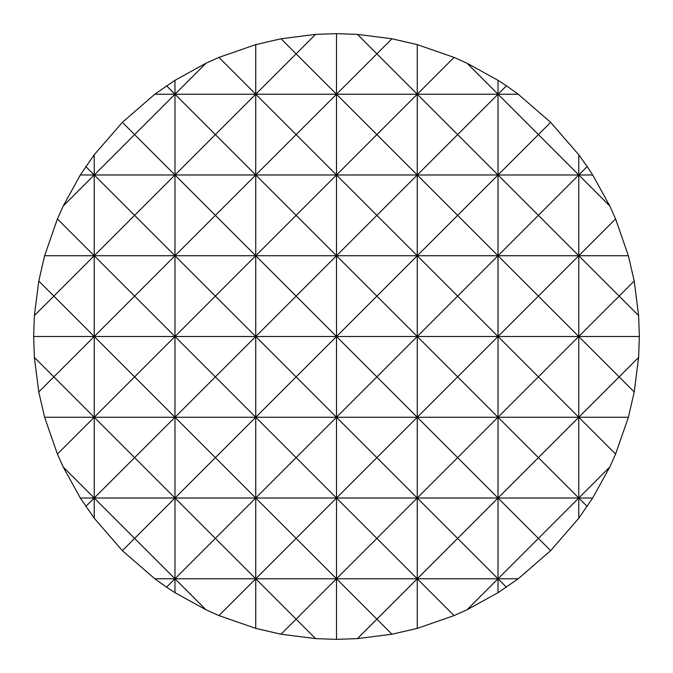 <?xml version="1.0" encoding="UTF-8"?>
<svg xmlns="http://www.w3.org/2000/svg" width="673" height="673" viewBox="0 0 673 673"><rect width="100%" height="100%" fill="white"/><g stroke="black" fill="none" stroke-linecap="round" stroke-linejoin="round"><path stroke-width="1.01" d="M336.5 33.65L357.413 34.373L391.947 38.773L417.26 44.62L454.073 57.407L467.02 63.22L498.02 80.314L506.424 85.816L518.21 94.22L550.649 122.351L578.78 154.79L587.184 166.576L592.686 174.98L609.78 205.98L615.593 218.927L628.38 255.74L634.227 281.053L638.627 315.587L639.35 336.5L638.627 357.413L634.227 391.947L628.38 417.26L615.593 454.073L609.78 467.02L592.686 498.02L578.78 518.21L550.649 550.649L518.21 578.78L498.02 592.686L467.02 609.78L454.073 615.593L417.26 628.38L391.947 634.227L357.413 638.627L336.5 639.35L315.587 638.627L281.053 634.227L255.74 628.38L218.927 615.593L205.98 609.78L174.98 592.686L166.576 587.184L154.79 578.78L122.351 550.649L94.22 518.21L80.314 498.02L63.22 467.02L57.407 454.073L44.62 417.26L38.773 391.947L53.84 376.88L34.373 357.413L33.65 336.5L34.373 315.587L38.773 281.053L44.62 255.74L57.407 218.927L63.22 205.98L80.314 174.98L94.22 154.79L122.351 122.351L154.79 94.22L174.98 80.314L174.98 94.22L205.98 63.22L218.927 57.407L255.74 44.62L281.053 38.773L315.587 34.373L336.5 33.65L336.5 94.22L376.88 53.84L417.26 94.22L454.073 57.407M454.073 615.593L417.26 578.78L376.88 619.16L336.5 578.78L296.12 619.16L315.587 638.627M33.65 336.5L336.5 336.5L296.12 376.88L336.5 417.26L376.88 376.88L336.5 336.5L336.5 417.26L296.12 457.64L336.5 498.02L376.88 457.64L336.5 417.26L336.5 498.02L296.12 538.4L336.5 578.78L376.88 538.4L336.5 498.02L336.5 639.35M315.587 34.373L296.12 53.84L336.5 94.22L417.26 94.22L376.88 134.6L336.5 94.22L296.12 134.6L255.74 94.22L296.12 53.84L281.053 38.773M281.053 634.227L296.12 619.16L255.74 578.78L255.74 628.38M255.74 44.62L255.74 94.22L215.36 134.6L174.98 94.22L134.6 134.6L122.351 122.351M205.98 609.78L174.98 578.78L255.74 578.78L218.927 615.593M218.927 57.407L255.74 94.22L255.74 174.98L215.36 215.36L174.98 174.98L134.6 215.36L94.22 174.98L134.6 134.6L174.98 174.98L174.98 255.74L134.6 296.12L94.22 255.74L134.6 215.36L174.98 255.74L174.98 336.5L134.6 376.88L94.22 336.5L53.84 376.88L94.22 417.26L94.22 518.21M154.79 578.78L174.98 578.78L174.98 592.686M174.98 80.314L205.98 63.22M122.351 550.649L134.6 538.4L174.98 578.78L166.576 587.184M166.576 85.816L174.98 94.22L174.98 174.98L215.36 134.6L255.74 174.98L255.74 255.74L215.36 296.12L174.98 255.74L215.36 215.36L255.74 255.74L255.74 336.5L215.36 376.88L174.98 336.5L215.36 296.12L255.74 336.5L296.12 296.12L255.74 255.74L296.12 215.36L255.74 174.98L296.12 134.6L336.5 174.98L296.12 215.36L336.5 255.74L296.12 296.12L336.5 336.5L376.88 296.12L336.5 255.74L336.5 336.5L417.26 336.5L376.88 376.88L417.26 417.26L376.88 457.64L417.26 498.02L376.88 538.4L417.26 578.78L417.26 628.38M63.22 467.02L94.22 498.02L174.98 498.02L134.6 538.4L94.22 498.02L134.6 457.64L94.22 417.26L57.407 454.073M94.22 154.79L94.22 255.74L53.84 296.12L38.773 281.053M85.816 166.576L94.22 174.98L63.22 205.98M80.314 498.02L94.22 498.02L85.816 506.424M57.407 218.927L94.22 255.74L94.22 336.5L134.6 296.12L174.98 336.5L174.98 417.26L134.6 457.64L174.98 498.02L174.98 578.78L215.36 538.4L174.98 498.02L215.36 457.64L174.98 417.26L174.98 498.02L255.74 498.02L215.36 538.4L255.74 578.78L296.12 538.4L255.74 498.02L255.74 578.78L417.26 578.78L457.64 538.4L417.26 498.02L417.26 578.78L498.02 578.78L498.02 592.686M38.773 391.947L34.373 357.413M638.627 357.413L619.16 376.88L634.227 391.947M615.593 454.073L578.78 417.26L578.78 498.02L609.78 467.02M578.78 154.79L578.78 174.98L587.184 166.576M587.184 506.424L578.78 498.02L578.78 518.21M609.78 205.98L578.78 174.98L578.78 255.74L615.593 218.927M44.62 417.26L578.78 417.26L538.4 457.64L578.78 498.02L538.4 538.4L550.649 550.649M550.649 122.351L538.4 134.6L578.78 174.98L538.4 215.36L578.78 255.74L538.4 296.12L498.02 255.74L498.02 336.5L457.64 376.88L417.26 336.5L417.26 498.02L457.64 457.64L417.26 417.26L457.64 376.88L498.02 417.26L457.64 457.64L498.02 498.02L457.64 538.4L498.02 578.78L467.02 609.78M506.424 587.184L498.02 578.78L538.4 538.4L498.02 498.02L498.02 578.78L518.21 578.78M498.02 80.314L498.02 94.22L506.424 85.816M467.02 63.22L498.02 94.22L457.64 134.6L417.26 94.22L417.26 174.98L457.64 134.6L498.02 174.98L457.64 215.36L417.26 174.98L498.02 174.98L498.02 255.74L457.64 296.12L498.02 336.5L538.4 296.12L578.78 336.5L538.4 376.88L498.02 336.5L498.02 498.02L538.4 457.64L498.02 417.26L538.4 376.88L578.78 417.26L619.16 376.88L578.78 336.5L619.16 296.12L638.627 315.587M417.26 44.62L417.26 94.22L498.02 94.22L498.02 174.98L538.4 134.6L498.02 94.22L518.21 94.22M357.413 638.627L376.88 619.16L391.947 634.227M391.947 38.773L376.88 53.84L357.413 34.373M34.373 315.587L53.84 296.12L94.22 336.5L94.22 417.26L134.6 376.88L174.98 417.26L215.36 376.88L255.74 417.26L215.36 457.64L255.74 498.02L296.12 457.64L255.74 417.26L255.74 498.02L592.686 498.02M634.227 281.053L619.16 296.12L578.78 255.74L578.78 417.26L628.38 417.26M80.314 174.98L336.5 174.98L376.88 134.6L417.26 174.98L376.88 215.36L417.26 255.74L376.88 296.12L417.26 336.5L457.64 296.12L417.26 255.74L417.26 336.5L639.35 336.5M44.62 255.74L417.26 255.74L457.64 215.36L498.02 255.74L538.4 215.36L498.02 174.98L592.686 174.98M154.79 94.22L336.5 94.22L336.5 255.74L376.88 215.36L336.5 174.98L417.26 174.98L417.26 255.74L628.38 255.74M255.74 336.5L255.74 417.26L296.12 376.88L255.74 336.5"/></g></svg>
